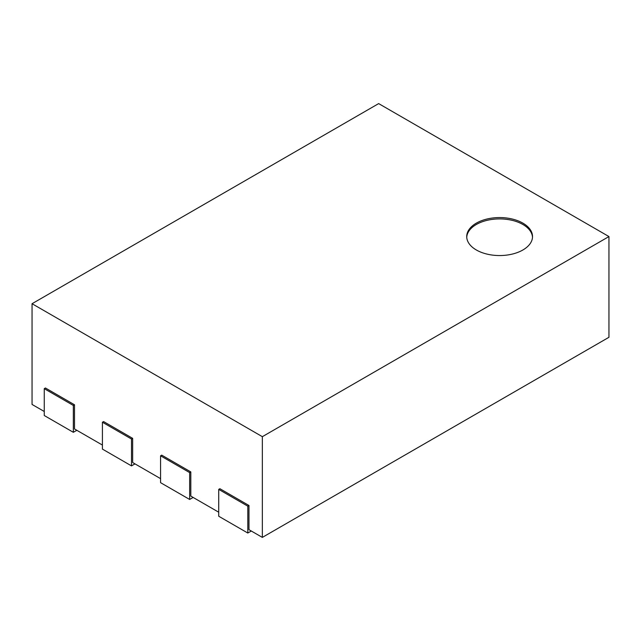 <?xml version="1.0" encoding="UTF-8"?>
<svg xmlns="http://www.w3.org/2000/svg" width="641" height="641" viewBox="0 0 641 641"><rect width="100%" height="100%" fill="white"/><g stroke="black" fill="none" stroke-linecap="round" stroke-linejoin="round"><path stroke-width="0.96" d="M262.345 537.398L262.345 436.673L608.95 236.561L608.95 337.286L262.345 537.398L248.972 529.674L248.972 505.501L219.895 488.714L218.725 489.387L247.803 506.174L248.972 505.501M44.261 411.49L32.05 404.439L32.05 303.714L262.345 436.673M102.416 445.062L74.5 428.949L74.5 404.775L45.423 387.989L44.261 388.662L73.338 405.449L74.5 404.775M160.571 478.643L132.655 462.53L132.655 438.348L103.578 421.562L102.416 422.235L131.493 439.021L132.655 438.348M218.725 512.215L190.818 496.102L190.818 471.928L161.732 455.142L160.571 455.807L189.648 472.601L190.818 471.928M218.725 489.387L218.725 516.245L247.803 533.032L251.296 531.02M247.803 533.032L247.803 506.174M608.95 236.561L378.655 103.602L32.05 303.714M160.571 455.807L160.571 482.673L189.648 499.459L193.141 497.448M189.648 499.459L189.648 472.601M102.416 422.235L102.416 449.093L131.493 465.887L134.987 463.868M131.493 465.887L131.493 439.021M44.261 388.662L44.261 415.52L73.338 432.306L76.832 430.295M73.338 432.306L73.338 405.449M476.359 223.132A32.899 18.99 180 0 1 512.207 219.014A32.899 18.99 180 0 1 532.519 236.561A32.899 18.99 180 0 1 499.619 255.551A32.899 18.99 180 0 1 466.72 236.561A32.899 18.99 180 0 1 476.359 223.132M532.495 237.234A32.899 18.99 0 0 0 511.67 220.232A32.899 18.99 0 0 0 476.359 224.47A32.899 18.99 0 0 0 466.744 237.234"/></g></svg>

